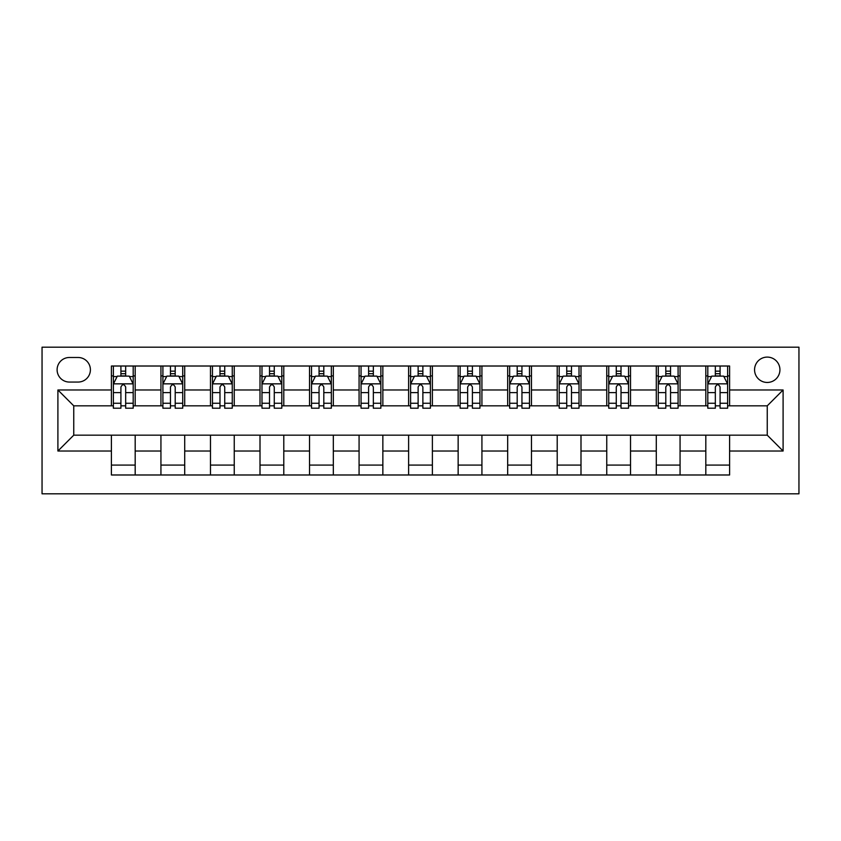<?xml version="1.0" encoding="UTF-8"?>
<svg xmlns="http://www.w3.org/2000/svg" width="841" height="841" viewBox="0 0 841 841"><rect width="100%" height="100%" fill="white"/><g stroke="black" fill="none" stroke-linecap="round" stroke-linejoin="round"><path stroke-width="1.26" d="M767.244 357.099A12.678 12.678 0 0 0 754.566 369.777A12.678 12.678 0 0 0 767.244 382.455A12.678 12.678 0 0 0 779.933 369.777A12.678 12.678 0 0 0 767.244 357.099M42.05 493.814L798.95 493.814L798.95 347.186L42.05 347.186L42.05 493.814M69.393 382.056L78.108 382.056A12.289 12.289 0 0 0 90.397 369.777A12.289 12.289 0 0 0 78.108 357.488L69.393 357.488A12.289 12.289 0 0 0 57.104 369.777A12.289 12.289 0 0 0 69.393 382.056M111.401 451.018L57.903 451.018L57.903 389.982L111.401 389.982L111.401 405.835L73.756 405.835L73.756 435.165L111.401 435.165L111.401 474.986L729.599 474.986L729.599 435.165L767.244 435.165L767.244 405.835L729.599 405.835L729.599 389.982L783.097 389.982L783.097 451.018L729.599 451.018M729.599 389.982L729.599 366.014L111.401 366.014L111.401 389.982M705.82 366.014L705.82 405.835L707.807 405.835M715.334 405.835L720.085 405.835M727.623 405.835L729.599 405.835M705.82 405.835L678.088 405.835M656.285 366.014L656.285 405.835L658.272 405.835M665.799 405.835L670.55 405.835M656.285 405.835L628.553 405.835M606.75 366.014L606.75 405.835L608.737 405.835M616.264 405.835L621.015 405.835M606.75 405.835L579.018 405.835M557.215 366.014L557.215 405.835L559.202 405.835M566.729 405.835L571.481 405.835M557.215 405.835L529.473 405.835M507.68 366.014L507.68 405.835L509.667 405.835M517.194 405.835L521.946 405.835M507.68 405.835L479.938 405.835M458.145 366.014L458.145 405.835L460.132 405.835M467.659 405.835L472.411 405.835M458.145 405.835L430.403 405.835M408.61 366.014L408.61 405.835L410.597 405.835M418.124 405.835L422.876 405.835M408.61 405.835L380.868 405.835M359.075 366.014L359.075 405.835L361.062 405.835M368.589 405.835L373.341 405.835M359.075 405.835L331.333 405.835M309.541 366.014L309.541 405.835L311.527 405.835M319.054 405.835L323.806 405.835M309.541 405.835L281.798 405.835M260.006 366.014L260.006 405.835L261.982 405.835M269.519 405.835L274.271 405.835M260.006 405.835L232.263 405.835M210.471 366.014L210.471 405.835L212.447 405.835M219.985 405.835L224.736 405.835M210.471 405.835L182.728 405.835M160.936 366.014L160.936 405.835L162.912 405.835M170.45 405.835L175.201 405.835M160.936 405.835L133.193 405.835M111.401 405.835L113.377 405.835M120.915 405.835L125.666 405.835M111.401 435.165L135.18 435.165L135.18 474.986M729.599 435.165L135.18 435.165M135.18 366.014L135.18 405.835M111.401 375.916L113.377 375.916M120.915 375.916L125.666 375.916M133.193 375.916L135.18 375.916M111.401 465.084L135.18 465.084M160.936 435.165L160.936 474.986M184.715 366.014L184.715 405.835M160.936 375.916L162.912 375.916M170.45 375.916L175.201 375.916M182.728 375.916L184.715 375.916M184.715 435.165L184.715 474.986M160.936 465.084L184.715 465.084M210.471 435.165L210.471 474.986M234.25 435.165L234.25 474.986M210.471 465.084L234.25 465.084M234.25 366.014L234.25 405.835M210.471 375.916L212.447 375.916M219.985 375.916L224.736 375.916M232.263 375.916L234.25 375.916M260.006 435.165L260.006 474.986M283.785 435.165L283.785 474.986M260.006 465.084L283.785 465.084M283.785 366.014L283.785 405.835M260.006 375.916L261.982 375.916M269.519 375.916L274.271 375.916M281.798 375.916L283.785 375.916M309.541 435.165L309.541 474.986M333.32 435.165L333.32 474.986M309.541 465.084L333.32 465.084M333.32 366.014L333.32 405.835M309.541 375.916L311.527 375.916M319.054 375.916L323.806 375.916M331.333 375.916L333.32 375.916M359.075 435.165L359.075 474.986M382.855 435.165L382.855 474.986M359.075 465.084L382.855 465.084M382.855 366.014L382.855 405.835M359.075 375.916L361.062 375.916M368.589 375.916L373.341 375.916M380.868 375.916L382.855 375.916M408.61 435.165L408.61 474.986M432.39 435.165L432.39 474.986M408.61 465.084L432.39 465.084M432.39 366.014L432.39 405.835M408.61 375.916L410.597 375.916M418.124 375.916L422.876 375.916M430.403 375.916L432.39 375.916M458.145 435.165L458.145 474.986M481.925 435.165L481.925 474.986M458.145 465.084L481.925 465.084M481.925 366.014L481.925 405.835M458.145 375.916L460.132 375.916M467.659 375.916L472.411 375.916M479.938 375.916L481.925 375.916M507.68 435.165L507.68 474.986M531.459 435.165L531.459 474.986M507.68 465.084L531.459 465.084M531.459 366.014L531.459 405.835M507.68 375.916L509.667 375.916M517.194 375.916L521.946 375.916M529.473 375.916L531.459 375.916M557.215 435.165L557.215 474.986M580.994 435.165L580.994 474.986M557.215 465.084L580.994 465.084M580.994 366.014L580.994 405.835M557.215 375.916L559.202 375.916M566.729 375.916L571.481 375.916M579.018 375.916L580.994 375.916M606.75 435.165L606.75 474.986M630.529 435.165L630.529 474.986M606.75 465.084L630.529 465.084M630.529 366.014L630.529 405.835M606.75 375.916L608.737 375.916M616.264 375.916L621.015 375.916M628.553 375.916L630.529 375.916M656.285 435.165L656.285 474.986M680.064 435.165L680.064 474.986M656.285 465.084L680.064 465.084M680.064 366.014L680.064 405.835M656.285 375.916L658.272 375.916M665.799 375.916L670.55 375.916M678.088 375.916L680.064 375.916M705.82 435.165L705.82 474.986M705.82 465.084L729.599 465.084M705.82 375.916L707.807 375.916M715.334 375.916L720.085 375.916M727.623 375.916L729.599 375.916M73.756 405.835L57.903 389.982M73.756 435.165L57.903 451.018M783.097 389.982L767.244 405.835M783.097 451.018L767.244 435.165M125.666 371.165L120.915 371.165M133.193 403.249L125.666 403.249L125.666 408.211L133.193 408.211L133.193 384.043L129.23 376.116L117.341 376.116L113.377 384.043L113.377 408.211L120.915 408.211L120.915 403.249L113.377 403.249M113.377 384.043L113.377 366.014M133.193 384.043L133.193 366.014M120.915 376.116L120.915 366.014M125.666 366.014L125.666 376.116M125.666 403.249L125.666 387.018C124.079 383.959 122.502 383.959 120.915 387.018L120.915 403.249M175.201 371.165L170.45 371.165M182.728 403.249L175.201 403.249L175.201 408.211L182.728 408.211L182.728 384.043L178.765 376.116L166.875 376.116L162.912 384.043L162.912 408.211L170.45 408.211L170.45 403.249L162.912 403.249M162.912 384.043L162.912 366.014M182.728 384.043L182.728 366.014M170.45 376.116L170.45 366.014M175.201 366.014L175.201 376.116M175.201 403.249L175.201 387.018C173.614 383.959 172.037 383.959 170.45 387.018L170.45 403.249M224.736 371.165L219.985 371.165M232.263 403.249L224.736 403.249L224.736 408.211L232.263 408.211L232.263 384.043L228.3 376.116L216.41 376.116L212.447 384.043L212.447 408.211L219.985 408.211L219.985 403.249L212.447 403.249M212.447 384.043L212.447 366.014M232.263 384.043L232.263 366.014M219.985 376.116L219.985 366.014M224.736 366.014L224.736 376.116M224.736 403.249L224.736 387.018C223.149 383.959 221.572 383.959 219.985 387.018L219.985 403.249M274.271 371.165L269.519 371.165M281.798 403.249L274.271 403.249L274.271 408.211L281.798 408.211L281.798 384.043L277.835 376.116L265.945 376.116L261.982 384.043L261.982 408.211L269.519 408.211L269.519 403.249L261.982 403.249M261.982 384.043L261.982 366.014M281.798 384.043L281.798 366.014M269.519 376.116L269.519 366.014M274.271 366.014L274.271 376.116M274.271 403.249L274.271 387.018C272.684 383.959 271.107 383.959 269.519 387.018L269.519 403.249M323.806 371.165L319.054 371.165M331.333 403.249L323.806 403.249L323.806 408.211L331.333 408.211L331.333 384.043L327.37 376.116L315.48 376.116L311.527 384.043L311.527 408.211L319.054 408.211L319.054 403.249L311.527 403.249M311.527 384.043L311.527 366.014M331.333 384.043L331.333 366.014M319.054 376.116L319.054 366.014M323.806 366.014L323.806 376.116M323.806 403.249L323.806 387.018C322.229 383.959 320.642 383.959 319.054 387.018L319.054 403.249M373.341 371.165L368.589 371.165M380.868 403.249L373.341 403.249L373.341 408.211L380.868 408.211L380.868 384.043L376.905 376.116L365.026 376.116L361.062 384.043L361.062 408.211L368.589 408.211L368.589 403.249L361.062 403.249M361.062 384.043L361.062 366.014M380.868 384.043L380.868 366.014M368.589 376.116L368.589 366.014M373.341 366.014L373.341 376.116M373.341 403.249L373.341 387.018C371.764 383.959 370.177 383.959 368.589 387.018L368.589 403.249M422.876 371.165L418.124 371.165M430.403 403.249L422.876 403.249L422.876 408.211L430.403 408.211L430.403 384.043L426.44 376.116L414.56 376.116L410.597 384.043L410.597 408.211L418.124 408.211L418.124 403.249L410.597 403.249M410.597 384.043L410.597 366.014M430.403 384.043L430.403 366.014M418.124 376.116L418.124 366.014M422.876 366.014L422.876 376.116M422.876 403.249L422.876 387.018C421.299 383.959 419.712 383.959 418.124 387.018L418.124 403.249M472.411 371.165L467.659 371.165M479.938 403.249L472.411 403.249L472.411 408.211L479.938 408.211L479.938 384.043L475.974 376.116L464.095 376.116L460.132 384.043L460.132 408.211L467.659 408.211L467.659 403.249L460.132 403.249M460.132 384.043L460.132 366.014M479.938 384.043L479.938 366.014M467.659 376.116L467.659 366.014M472.411 366.014L472.411 376.116M472.411 403.249L472.411 387.018C470.834 383.959 469.246 383.959 467.659 387.018L467.659 403.249M521.946 371.165L517.194 371.165M529.473 403.249L521.946 403.249L521.946 408.211L529.473 408.211L529.473 384.043L525.52 376.116L513.63 376.116L509.667 384.043L509.667 408.211L517.194 408.211L517.194 403.249L509.667 403.249M509.667 384.043L509.667 366.014M529.473 384.043L529.473 366.014M517.194 376.116L517.194 366.014M521.946 366.014L521.946 376.116M521.946 403.249L521.946 387.018C520.369 383.959 518.781 383.959 517.194 387.018L517.194 403.249M571.481 371.165L566.729 371.165M579.018 403.249L571.481 403.249L571.481 408.211L579.018 408.211L579.018 384.043L575.055 376.116L563.165 376.116L559.202 384.043L559.202 408.211L566.729 408.211L566.729 403.249L559.202 403.249M559.202 384.043L559.202 366.014M579.018 384.043L579.018 366.014M566.729 376.116L566.729 366.014M571.481 366.014L571.481 376.116M571.481 403.249L571.481 387.018C569.904 383.959 568.316 383.959 566.729 387.018L566.729 403.249M621.015 371.165L616.264 371.165M628.553 403.249L621.015 403.249L621.015 408.211L628.553 408.211L628.553 384.043L624.59 376.116L612.7 376.116L608.737 384.043L608.737 408.211L616.264 408.211L616.264 403.249L608.737 403.249M608.737 384.043L608.737 366.014M628.553 384.043L628.553 366.014M616.264 376.116L616.264 366.014M621.015 366.014L621.015 376.116M621.015 403.249L621.015 387.018C619.439 383.959 617.851 383.959 616.264 387.018L616.264 403.249M670.55 371.165L665.799 371.165M678.088 403.249L670.55 403.249L670.55 408.211L678.088 408.211L678.088 384.043L674.125 376.116L662.235 376.116L658.272 384.043L658.272 408.211L665.799 408.211L665.799 403.249L658.272 403.249M658.272 384.043L658.272 366.014M678.088 384.043L678.088 366.014M665.799 376.116L665.799 366.014M670.55 366.014L670.55 376.116M670.55 403.249L670.55 387.018C668.973 383.959 667.386 383.959 665.799 387.018L665.799 403.249M720.085 371.165L715.334 371.165M727.623 403.249L720.085 403.249L720.085 408.211L727.623 408.211L727.623 384.043L723.659 376.116L711.77 376.116L707.807 384.043L707.807 408.211L715.334 408.211L715.334 403.249L707.807 403.249M707.807 384.043L707.807 366.014M727.623 384.043L727.623 366.014M715.334 376.116L715.334 366.014M720.085 366.014L720.085 376.116M720.085 403.249L720.085 387.018C718.508 383.959 716.921 383.959 715.334 387.018L715.334 403.249M160.936 451.018L135.18 451.018M160.936 389.982L135.18 389.982M210.471 389.982L184.715 389.982M210.471 451.018L184.715 451.018M260.006 389.982L234.25 389.982M260.006 451.018L234.25 451.018M309.541 389.982L283.785 389.982M309.541 451.018L283.785 451.018M359.075 389.982L333.32 389.982M359.075 451.018L333.32 451.018M408.61 389.982L382.855 389.982M408.61 451.018L382.855 451.018M458.145 389.982L432.39 389.982M458.145 451.018L432.39 451.018M507.68 389.982L481.925 389.982M507.68 451.018L481.925 451.018M557.215 389.982L531.459 389.982M557.215 451.018L531.459 451.018M606.75 389.982L580.994 389.982M606.75 451.018L580.994 451.018M656.285 389.982L630.529 389.982M656.285 451.018L630.529 451.018M705.82 389.982L680.064 389.982M705.82 451.018L680.064 451.018M133.099 383.843L113.482 383.843M113.377 376.589L117.109 376.589M129.472 376.589L133.193 376.589M120.915 392.621L113.377 392.621M133.193 392.621L125.666 392.621M125.666 373.688L120.915 373.688M182.634 383.843L163.017 383.843M162.912 376.589L166.644 376.589M179.007 376.589L182.728 376.589M170.45 392.621L162.912 392.621M182.728 392.621L175.201 392.621M175.201 373.688L170.45 373.688M232.169 383.843L212.552 383.843M212.447 376.589L216.179 376.589M228.542 376.589L232.263 376.589M219.985 392.621L212.447 392.621M232.263 392.621L224.736 392.621M224.736 373.688L219.985 373.688M281.703 383.843L262.087 383.843M261.982 376.589L265.714 376.589M278.077 376.589L281.798 376.589M269.519 392.621L261.982 392.621M281.798 392.621L274.271 392.621M274.271 373.688L269.519 373.688M331.238 383.843L311.622 383.843M311.527 376.589L315.249 376.589M327.612 376.589L331.333 376.589M319.054 392.621L311.527 392.621M331.333 392.621L323.806 392.621M323.806 373.688L319.054 373.688M380.773 383.843L361.157 383.843M361.062 376.589L364.784 376.589M377.146 376.589L380.868 376.589M368.589 392.621L361.062 392.621M380.868 392.621L373.341 392.621M373.341 373.688L368.589 373.688M430.308 383.843L410.692 383.843M410.597 376.589L414.319 376.589M426.681 376.589L430.403 376.589M418.124 392.621L410.597 392.621M430.403 392.621L422.876 392.621M422.876 373.688L418.124 373.688M479.843 383.843L460.227 383.843M460.132 376.589L463.854 376.589M476.216 376.589L479.938 376.589M467.659 392.621L460.132 392.621M479.938 392.621L472.411 392.621M472.411 373.688L467.659 373.688M529.378 383.843L509.762 383.843M509.667 376.589L513.388 376.589M525.751 376.589L529.473 376.589M517.194 392.621L509.667 392.621M529.473 392.621L521.946 392.621M521.946 373.688L517.194 373.688M578.913 383.843L559.297 383.843M559.202 376.589L562.923 376.589M575.286 376.589L579.018 376.589M566.729 392.621L559.202 392.621M579.018 392.621L571.481 392.621M571.481 373.688L566.729 373.688M628.448 383.843L608.831 383.843M608.737 376.589L612.458 376.589M624.821 376.589L628.553 376.589M616.264 392.621L608.737 392.621M628.553 392.621L621.015 392.621M621.015 373.688L616.264 373.688M677.983 383.843L658.366 383.843M658.272 376.589L661.993 376.589M674.356 376.589L678.088 376.589M665.799 392.621L658.272 392.621M678.088 392.621L670.55 392.621M670.55 373.688L665.799 373.688M727.518 383.843L707.901 383.843M707.807 376.589L711.528 376.589M723.891 376.589L727.623 376.589M715.334 392.621L707.807 392.621M727.623 392.621L720.085 392.621M720.085 373.688L715.334 373.688"/></g></svg>
